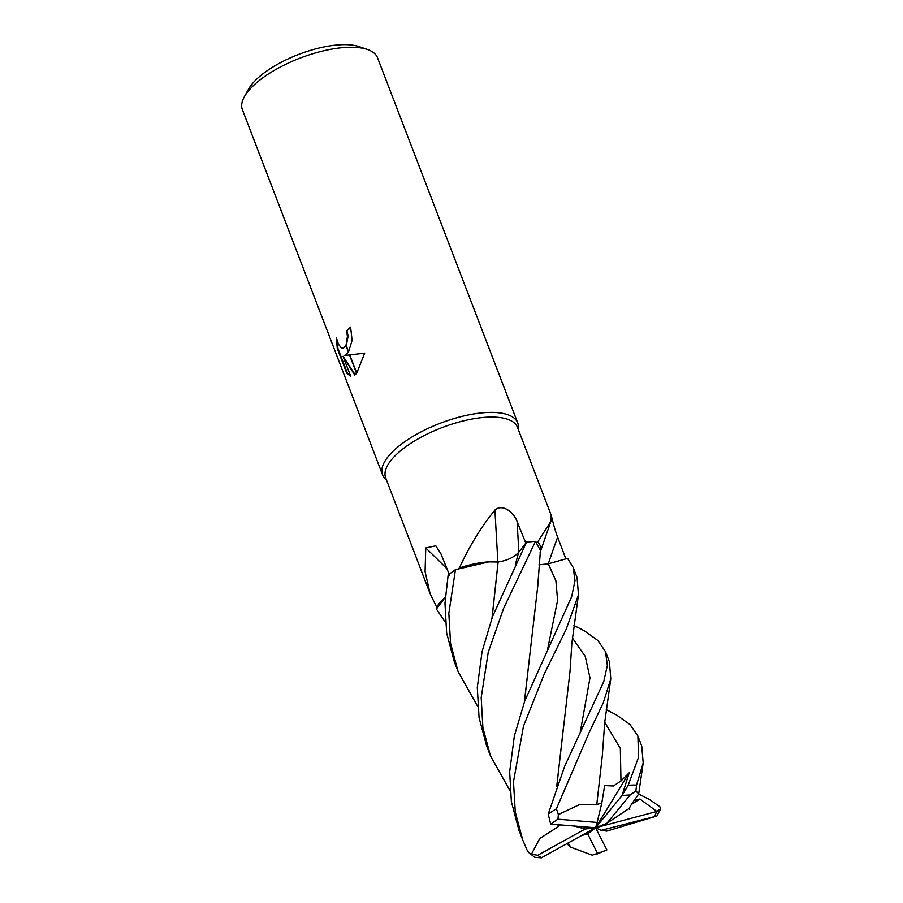<?xml version="1.0" encoding="UTF-8"?>
<svg xmlns="http://www.w3.org/2000/svg" width="903" height="903" viewBox="0 0 903 903"><rect width="100%" height="100%" fill="white"/><g stroke="black" fill="none" stroke-linecap="round" stroke-linejoin="round"><path stroke-width="1.35" d="M540.242 552.038A55.331 20.995 159 0 0 537.601 542.139L550.909 521.324L551.191 515.207L517.464 427.333A70.581 26.785 159 0 0 461.546 421.351A70.581 26.785 159 0 0 391.484 459.74A70.581 26.785 159 0 0 385.683 477.924L430.076 593.564L425.087 571.565L425.753 547.952L435.81 545.83L440.901 553.776L449.502 575.087M445.292 597.143A55.331 20.995 159 0 0 436.691 607.245A70.581 26.785 159 0 0 437.041 607.55M436.691 607.245L430.076 593.564M518.401 427.796A72.387 27.462 159 0 0 517.712 422.931A72.387 27.462 159 0 0 460.361 416.802A72.387 27.462 159 0 0 388.504 456.173A72.387 27.462 159 0 0 385.231 478.816L386.507 480.069M517.712 422.931L377.544 57.792A72.387 27.462 159 0 0 367.566 49.552L359.405 46.719A65.151 24.72 159 0 0 303.826 52.532A65.151 24.72 159 0 0 252.095 84.035A65.151 24.72 159 0 0 248.46 89.307L244.295 96.869A72.387 27.462 159 0 0 242.388 109.669L382.556 474.82A72.387 27.462 159 0 0 385.299 478.883M367.566 49.552A72.387 27.462 159 0 0 305.801 56.009A72.387 27.462 159 0 0 248.336 91.022A72.387 27.462 159 0 0 244.295 96.869M518.288 429.489L518.401 427.695A72.387 27.462 159 0 0 466.117 415.425A72.387 27.462 159 0 0 388.504 456.173A72.387 27.462 159 0 0 382.556 474.82M344.878 355.489L349.506 354.935L356.572 373.345L354.732 375.084L343.005 356.256L350.68 376.246L346.752 373.232L337.293 348.569L336.255 337.35L338.456 344.224L341.255 347.847L342.892 348.276L345.883 345.488L348.411 352.102L344.878 355.489L364.677 353.129L349.766 354.902L356.764 373.12L364.677 353.129M350.748 327.462A71.664 27.192 159 0 0 346.966 330.927L348.095 336.074L346.278 345.826M346.966 330.927L346.346 331.006A72.387 27.462 -21 0 1 350.612 327.112L352.102 340.375L348.581 351.82L346.03 345.172L347.474 336.153L346.346 331.006M336.853 339.9L337.936 348.49L347.407 373.153L346.752 373.232M337.936 348.49L337.293 348.569M346.12 346.109L343.208 348.219M347.407 373.153L350.556 375.93M343.005 356.256L355.172 374.734M537.601 542.139A70.581 26.785 159 0 0 536.743 542.172M477.743 706.564L458.035 671.46L450.552 643.32L448.836 613.363L455.439 569.658L488.862 561.88A55.331 20.995 159 0 0 459.345 568.01A70.581 26.785 159 0 0 458.51 568.54M551.157 515.184L551.157 515.15C551.09 514.247 554.431 529.192 557.648 537.15L565.888 558.934M497.869 561.892A1225.032 56.742 86.3 0 1 494.923 510.071C502.982 502.96 514.462 513.367 517.114 521.641L525.839 543.143M459.345 568.01C469.695 545.615 481.559 526.302 494.923 510.071M447.008 568.879A1225.032 1093.194 57.7 0 0 425.753 547.952M573.958 625.486L584.422 630.847L597.842 640.487L605.507 651.661L607.358 665.432L603.746 681.596L564.714 766.173L548.223 814.077L550.672 824.112L595.585 827.78L606.861 823.276L629.38 808.309L630.283 806.21M445.382 622.28L436.375 609.04L445.281 597.323M606.285 709.668L616.76 715.108L630.125 724.635L637.902 736.024L638.545 757.301L628.183 785.271L622.099 795.43L629.233 772.731L620.971 781.005L613.397 785.982L604.66 785.599L601.77 803.218L596.781 804.415M509.664 771.805L511.358 801.604L518.864 829.925L522.758 840.061L515.274 812.045L513.491 781.784L523.469 726.204L544.249 674.044L566.271 629.109L578.473 594.716L577.073 577.581L573.191 567.468L575.008 580.573L571.678 596.646L524.62 701.383L514.371 735.889L509.664 771.805M558.46 826.482L539.689 838.605L531.415 854.249L528.503 852.353L527.092 850.129L522.758 840.061M638.681 794.019L649.076 799.279L659.766 806.571L660.612 808.806L656.876 811.447L639.922 799.008L635.328 800.374M455.439 569.658A72.387 27.462 159 0 0 448.148 575.064L444.976 603.294L446.635 632.958L454.232 661.527L458.035 671.46M477.292 687.465L479.064 717.671L486.559 745.743L490.431 755.834L482.879 727.547L481.186 697.613L488.241 652.282L503.547 608.52L535.502 541.36A72.387 27.462 159 0 0 526.426 542.274L492.485 616.681L482.089 651.548L477.292 687.465M510.06 790.825L490.431 755.834M488.862 561.88L498.117 562.016M497.982 561.982C506.933 560.707 513.841 557.478 518.706 552.331L526.584 542.06M535.502 541.36L540.423 550.559L537.691 586.781L524.35 702.139M538.899 564.872L548.302 563.822L567.592 558.404L573.191 567.468M596.77 804.471L579.083 804.81L558.37 814.551L556.406 808.828L589.151 732.57L603.249 702.85L610.789 678.842L609.401 661.775L605.507 651.661M596.804 804.28L602.335 755.439L604.705 722.524L610.789 678.842M568.134 842.996L570.843 847.262L592.3 855.175L597.504 853.358A65.151 24.72 159 0 0 606.884 849.904L595.585 827.78L601.014 830.342L656.899 816.019L606.748 831.099L601.014 830.342M528.503 852.353L534.723 857.286L541.303 857.85L595.585 827.78L585.257 828.977L537.748 855.265L531.415 854.249M524.462 701.8L531.754 637.857M630.215 806.244L638.692 793.929L635.904 790.949L636.547 785.079L643.196 762.877L641.717 745.968L637.902 736.024M492.124 617.652L498.117 561.971M492.011 617.968L498.106 561.903M596.183 854.373L606.884 849.904M560.278 824.902L558.381 826.459L558.178 824.732M556.869 785.745L563.98 722.637M558.212 826.426L558.009 824.721M556.745 786.095L570.03 671.279L571.859 643.196L578.473 594.716M606.861 823.276L630.136 794.99L635.904 790.949M622.099 795.43L595.585 827.78L587.661 833.864L597.504 853.358M601.77 803.218L597.12 822.441L557.919 819.19L558.37 814.551M574.048 826.031L585.257 828.977M656.876 811.447L595.585 827.78L597.12 822.441M639.922 799.008L632.529 803.794M581.555 835.557L587.661 833.864M629.233 772.731L595.585 827.78M547.715 648.715L557.602 600.269L555.887 580.776L548.302 563.822A1221.691 960.848 145.2 0 1 557.648 537.15M518.853 552.139A1221.691 56.584 86.3 0 1 517.114 521.641M620.971 781.005L620.338 748.406L604.728 722.287M515.241 564.883L518.706 552.331M580.11 732.999L589.986 677.86L585.279 656.447L572.423 638.003M630.136 794.99A65.151 24.72 159 0 0 621.953 795.622M636.547 785.079A72.387 27.462 159 0 0 628.183 785.271M556.406 808.828A72.387 27.462 159 0 0 548.223 814.077M557.919 819.19A65.151 24.72 159 0 0 550.92 824.146M537.748 855.265A65.151 24.72 159 0 0 541.619 857.692M654.596 816.109A65.151 24.72 159 0 0 656.537 811.549M342.892 348.276L343.512 348.197M540.118 552.422L550.909 521.324M570.843 847.262L566.87 843.695M552.738 638.669L552.241 639.651M629.267 808.388L629.763 809.404M638.692 793.929L643.196 762.877M660.612 808.806L656.899 816.019"/></g></svg>
